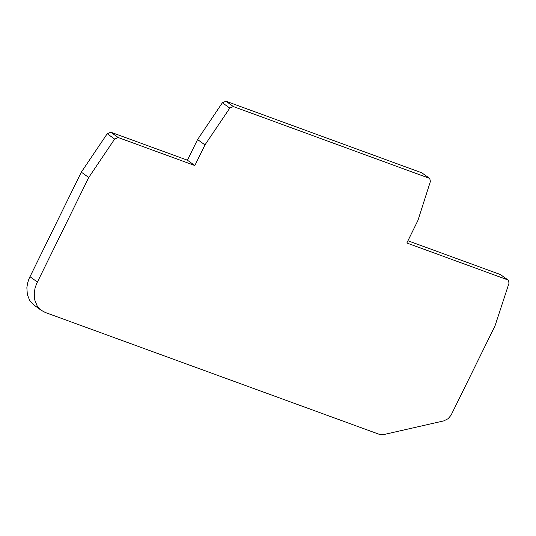 <?xml version="1.0" encoding="UTF-8"?>
<svg xmlns="http://www.w3.org/2000/svg" width="536" height="536" viewBox="0 0 536 536"><rect width="100%" height="100%" fill="white"/><g stroke="black" fill="none" stroke-linecap="round" stroke-linejoin="round"><path stroke-width="0.8" d="M443.875 420.867L382.845 434.77L380.138 434.642L45.279 312.475L41.084 310.197L37.145 305.862L34.739 299.925L34.264 293.078L34.994 288.448L36.421 284.067L88.728 177.503L114.637 139.079L118.215 137.538L194.836 165.537L204.987 144.894L229.79 108.105L233.368 106.564L429.725 178.434L430.415 181.409L417.953 220.397L406.837 242.996L507.82 279.893L508.342 280.174L509.019 283.175L495.009 325.888L451.051 415.212L448.197 418.656L443.875 420.867M34.291 305.286L29.741 300.515L27.336 294.586L26.86 287.731L27.591 283.102L29.018 278.72L81.318 172.156L107.227 133.739L110.805 132.198L187.426 160.197L197.576 139.554L222.38 102.765L225.958 101.224L421.792 172.813L429.725 178.434M407.936 240.765L500.41 274.546L508.342 280.174M197.576 139.554L204.987 144.894M187.426 160.197L194.836 165.537M81.318 172.156L88.728 177.503M225.958 101.224L233.368 106.564M429.202 178.153L421.792 172.813M222.38 102.765L229.79 108.105M110.805 132.198L118.215 137.538M107.227 133.739L114.637 139.079M29.936 276.677L37.339 282.016M500.41 274.546L507.82 279.893M33.681 304.85L41.084 310.197"/></g></svg>
